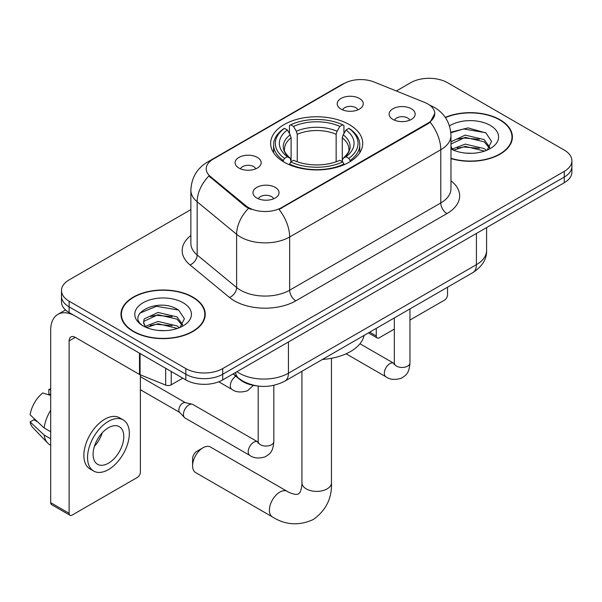 <?xml version="1.0" encoding="UTF-8"?>
<svg xmlns="http://www.w3.org/2000/svg" width="602" height="602" viewBox="0 0 602 602"><rect width="100%" height="100%" fill="white"/><g stroke="black" fill="none" stroke-linecap="round" stroke-linejoin="round"><path stroke-width="0.9" d="M349.25 124.561A46.045 26.586 0 0 0 299.074 118.797A46.045 26.586 0 0 0 270.644 143.359A46.045 26.586 0 0 0 284.136 162.156A46.045 26.586 0 0 0 334.313 167.92A46.045 26.586 0 0 0 362.735 143.359A46.045 26.586 0 0 0 349.25 124.561M238.919 168.048A13.033 7.525 180 0 1 236.33 165.919A13.033 7.525 180 0 1 240.649 156.565A13.033 7.525 180 0 1 257.347 157.408A13.033 7.525 180 0 1 259.936 165.919A13.033 7.525 180 0 1 238.919 168.048M255.76 168.823A7.818 4.515 0 0 0 253.66 166.626A7.818 4.515 0 0 0 245.962 165.482A7.818 4.515 0 0 0 240.507 168.823M341.018 109.097A13.033 7.525 180 0 1 338.437 106.968A13.033 7.525 180 0 1 342.749 97.622A13.033 7.525 180 0 1 359.447 98.457A13.033 7.525 180 0 1 362.035 106.968A13.033 7.525 180 0 1 341.018 109.097M357.859 109.88A7.818 4.515 0 0 0 355.767 107.683A7.818 4.515 0 0 0 348.061 106.531A7.818 4.515 0 0 0 342.606 109.88M256.798 198.013A13.033 7.525 180 0 1 254.21 195.891A13.033 7.525 180 0 1 258.529 186.537A13.033 7.525 180 0 1 275.227 187.372A13.033 7.525 180 0 1 277.808 195.891A13.033 7.525 180 0 1 256.798 198.013M273.639 198.795A7.818 4.515 0 0 0 271.54 196.598A7.818 4.515 0 0 0 263.834 195.454A7.818 4.515 0 0 0 258.386 198.795M392.933 119.422A13.033 7.525 180 0 1 390.344 117.292A13.033 7.525 180 0 1 394.664 107.939A13.033 7.525 180 0 1 411.362 108.781A13.033 7.525 180 0 1 413.943 117.292A13.033 7.525 180 0 1 392.933 119.422M409.774 120.197A7.818 4.515 0 0 0 407.674 118A7.818 4.515 0 0 0 399.969 116.856A7.818 4.515 0 0 0 394.521 120.197M424.756 102.475A23.455 13.545 180 0 1 427.887 103.988A23.455 13.545 180 0 1 434.757 113.567A23.455 13.545 180 0 1 427.887 123.147L281.676 207.555A23.455 13.545 180 0 1 245.872 205.749L210.452 176.544A23.455 13.545 180 0 1 206.215 168.778A23.455 13.545 180 0 1 213.085 159.199L344.126 83.543A23.455 13.545 180 0 1 374.166 82.022L424.756 102.475M256.55 385.844A26.067 15.05 180 0 1 240.063 379.689L233.087 373.94M450.966 158.597A42.14 24.328 0 0 0 512.407 136.978A42.14 24.328 0 0 0 500.066 119.775A42.14 24.328 0 0 0 445.292 117.382M192.903 297.117A42.14 24.328 0 0 0 146.986 291.842A42.14 24.328 0 0 0 120.972 314.319A42.14 24.328 0 0 0 133.313 331.521A42.14 24.328 0 0 0 179.238 336.789A42.14 24.328 0 0 0 205.244 314.319A42.14 24.328 0 0 0 192.903 297.117M121.408 316.509A42.14 24.328 0 0 0 121.265 317.156M434.757 113.567L430.159 122.191L427.887 123.839L279.035 209.443A30.409 17.556 60 0 1 289.66 236.992A34.75 20.062 180 0 1 240.514 236.992A34.75 20.062 180 0 1 236.624 234.313L197.155 201.775A34.75 20.062 180 0 1 190.872 190.262L190.872 243.464A34.75 20.062 0 0 0 197.155 254.977L236.624 287.515A34.75 20.062 0 0 0 240.514 290.194A34.75 20.062 0 0 0 289.66 290.194L440.784 202.949A34.75 20.062 0 0 0 450.966 188.757L450.966 135.555A34.75 20.062 180 0 1 440.784 149.748A30.409 17.556 -120 0 0 430.159 122.191M190.872 209.616L69.117 279.915A26.067 15.05 0 0 0 61.487 290.555L61.487 301.903A26.067 15.05 0 0 0 69.117 312.543L185.837 379.93L185.837 374.256A26.067 15.05 0 0 0 222.702 374.256L564.27 177.056A26.067 15.05 0 0 0 571.9 166.415A26.067 15.05 0 0 1 564.27 177.056L222.702 374.256A26.067 15.05 0 0 1 185.837 374.256L69.117 306.869L185.837 374.256L185.837 368.582A26.067 15.05 0 0 0 222.702 368.582L564.27 171.382A26.067 15.05 0 0 0 571.9 160.742A26.067 15.05 0 0 0 564.27 150.101L447.542 82.707A26.067 15.05 0 0 0 410.684 82.707L396.349 90.992M61.487 296.229A26.067 15.05 0 0 0 69.117 306.869A26.067 15.05 0 0 1 61.487 296.229M251.139 209.443L245.872 206.779L208.879 175.972A30.409 20.34 129.5 0 0 197.155 201.775L197.155 254.977A8.691 5.809 -50.5 0 1 190.036 264.948A43.442 25.081 180 0 1 190.872 235.51M61.487 290.555A26.067 15.05 0 0 0 69.117 301.196L185.837 368.582M204.958 317.156A42.14 24.328 0 0 0 204.815 316.509M512.121 139.815A42.14 24.328 0 0 0 511.978 139.167M185.837 379.93A26.067 15.05 0 0 0 222.702 379.93L564.27 182.73A26.067 15.05 0 0 0 571.9 172.089L571.9 160.742M450.966 158.318A41.704 24.08 0 0 0 511.978 136.978A41.704 24.08 0 0 0 499.765 119.948A41.704 24.08 0 0 0 445.457 117.623M465.564 153.104L472.111 153.292M452.546 148.942L465.195 144.119L484.158 148.559L486.454 150.395M453.712 150.161L465.195 146.376L484.565 151.094M450.966 146.128A19.633 11.333 0 0 0 453.885 150.312M450.966 142.403L451.312 141.628L465.195 135.111L484.158 139.551L489.795 147.339M450.966 144.653L451.312 143.878L465.195 137.361L484.158 141.801L489.351 147.926M450.966 148.942A28.324 16.352 0 0 0 490.299 148.536A28.324 16.352 0 0 0 490.299 125.412A28.324 16.352 0 0 0 449.461 125.886M487.123 150.116L491.563 141.41L485.949 132.952L468.055 127.887L450.793 132.237M452.742 149.823L450.966 147.731M450.838 132.756L463.645 128.963L485.566 132.696M457.407 139.107L463.645 137.978L479.297 139.318M457.407 148.115L463.645 146.986L479.297 148.325M369.696 332.153L376.28 335.954A4.342 2.506 120 0 0 377.183 337.94A4.342 2.506 120 0 0 379.35 337.73L394.325 329.083M409.962 320.053L444.472 300.135A4.342 2.506 120 0 0 447.542 294.814L447.542 287.207M376.28 335.954L376.28 328.353M133.621 331.341A41.704 24.08 0 0 0 179.072 336.563A41.704 24.08 0 0 0 204.815 314.319A41.704 24.08 0 0 0 192.595 297.29A41.704 24.08 0 0 0 147.151 292.075A41.704 24.08 0 0 0 121.408 314.319A41.704 24.08 0 0 0 133.621 331.341M158.401 330.438L164.948 330.633M145.383 326.284L158.033 321.46L176.996 325.893L179.291 327.736M146.549 327.496L158.033 323.71L177.402 328.429M145.579 327.157L143.554 322.401A19.633 11.333 0 0 0 146.722 327.654M143.554 322.401L144.149 318.97L158.033 312.453L176.996 316.885L182.632 324.681M143.6 322.68L144.149 321.22L158.033 314.703L176.996 319.143L182.188 325.261M179.96 327.458L184.4 318.744L178.786 310.293C158.913 296.003 123.606 314.831 143.991 326.367L144.089 326.434M183.136 302.753A28.324 16.352 0 0 0 143.08 302.753A28.324 16.352 0 0 0 143.08 325.878A28.324 16.352 0 0 0 183.136 325.878A28.324 16.352 0 0 0 183.136 302.753M139.852 313.13L156.482 306.305L178.403 310.03M150.244 316.449L156.482 315.313L172.134 316.66M150.244 325.456L156.482 324.327L172.134 325.667M192.595 465.835L192.595 458.747A6.08 3.514 -60 0 1 196.899 451.297L203.04 447.753A14.772 8.526 120 0 0 192.595 465.835A14.772 8.526 120 0 0 195.658 472.6L272.45 516.937A14.772 8.526 -60 0 1 270.185 505.101A14.772 8.526 -60 0 1 279.832 492.082A14.772 8.526 -60 0 1 287.214 491.352C288.042 492.09 293.701 494.656 296.959 494.37L298.509 493.933L299.661 492.812C301.534 490.133 302.144 483.94 301.926 482.864A14.772 8.526 180 0 0 306.252 488.892A14.772 8.526 180 0 0 327.134 488.892A14.772 8.526 180 0 0 331.461 482.864C332.093 498.147 326.036 510.368 313.281 519.518C298.991 525.982 285.378 525.125 272.45 516.937M283.309 161.667L283.309 160.508L284.543 158.379A41.357 23.877 0 0 1 284.543 128.346L287.387 129.987A37.362 21.567 0 0 0 287.387 156.731L290.194 158.334L291.097 161.682M291.097 160.313L291.097 137.858L290.194 134.825L287.387 129.987M289.449 133.546L289.449 125.502L290.683 124.795A41.357 23.877 0 0 1 342.704 124.795L339.859 126.435A37.362 21.567 0 0 0 293.528 126.435L296.334 131.274L297.245 134.306L297.245 161.772M336.142 161.772L336.142 134.306L337.052 131.274L339.859 126.435M322.439 359.439A47.784 27.587 0 0 0 364.127 335.367M289.449 164.053A43.096 24.878 0 0 0 343.938 164.053L342.704 161.923A41.357 23.877 0 0 1 290.683 161.923L289.449 164.79M343.938 164.79L343.938 164.053M284.543 128.346L283.309 129.046A43.096 24.878 0 0 0 273.601 144.781A43.096 24.878 0 0 0 283.309 160.508M342.704 124.795L343.938 125.502L343.938 133.546M290.683 161.923L293.528 160.282A37.362 21.567 0 0 0 339.859 160.282L342.704 161.923M287.387 156.731L284.543 158.379M293.528 126.435L290.683 124.795M290.194 134.825A33.419 19.294 0 0 0 290.194 158.334L290.352 158.431C285.604 153.841 283.67 150.726 284.55 149.085A32.147 18.557 0 0 1 291.097 137.858M350.078 160.508A43.096 24.878 0 0 0 359.785 144.781A43.096 24.878 0 0 0 350.078 129.046L348.844 128.346A41.357 23.877 0 0 1 348.844 158.379L350.078 160.508L350.078 161.667M348.844 158.379L346 156.731A37.362 21.567 0 0 0 346 129.987L348.844 128.346M346 129.987L343.193 134.825L342.282 137.858L342.282 160.313L343.193 158.334L346 156.731M342.282 137.858A32.147 18.557 0 0 1 348.836 149.085C349.709 150.733 347.775 153.856 343.035 158.431L343.193 158.334A33.419 19.294 0 0 0 343.193 134.825M342.282 161.682L342.282 160.313M287.214 491.352L210.429 447.015A14.772 8.526 120 0 0 203.04 447.753L196.899 451.297M273.827 385.34L273.827 441.544C272.939 452.569 269.764 453.742 265.392 456.752C258.935 458.754 253.743 458.303 249.815 455.405L185.062 418.021A7.818 4.515 -60 0 1 184.438 417.517A7.818 4.515 -60 0 1 183.444 414.447A7.818 4.515 -60 0 1 188.975 404.868A7.818 4.515 -60 0 1 192.128 404.19A7.818 4.515 -60 0 1 192.881 404.484L258.168 442.146M184.438 417.517L179.554 412.227A5.644 3.258 -60 0 1 178.839 410.007A5.644 3.258 -60 0 1 182.827 403.092A5.644 3.258 -60 0 1 185.107 402.603L192.128 404.19M171.246 371.509L171.246 384.806L182.767 378.161M139.498 353.178L75.265 316.088A34.75 20.062 -120 0 0 57.89 314.364A34.75 20.062 -120 0 0 50.688 330.28L50.688 502.655L69.117 513.295L69.117 340.92A8.691 5.019 60 0 1 70.916 336.939A8.691 5.019 60 0 1 75.265 337.368L139.498 374.459L139.498 353.178A4.342 2.506 0 0 0 140.078 353.457M69.117 513.295A4.342 2.506 120 0 0 70.02 515.282L51.591 504.642A4.342 2.506 -60 0 1 50.688 502.655M70.02 515.282A4.342 2.506 120 0 0 72.187 515.064L137.309 477.469A4.342 2.506 120 0 0 140.379 472.149L140.379 374.858M171.246 384.806A4.342 2.506 180 0 1 165.685 385.092L140.078 374.737A4.342 2.506 180 0 1 139.498 374.459M108.435 463.209A21.717 12.537 120 0 0 122.627 444.073A21.717 12.537 120 0 0 119.294 426.667A21.717 12.537 120 0 0 108.435 427.744A21.717 12.537 120 0 0 94.243 446.887A21.717 12.537 120 0 0 97.577 464.285A21.717 12.537 120 0 0 108.435 463.209M94.401 446.375A21.717 12.537 120 0 0 102.197 432.876M50.688 389.983L48.845 389.426L48.845 393.791L50.688 394.852M123.207 419.895L119.52 417.765A29.536 17.052 120 0 0 104.748 419.233A29.536 17.052 120 0 0 85.454 445.262A29.536 17.052 120 0 0 89.984 468.928L93.664 471.057A29.536 17.052 120 0 0 108.435 469.598A29.536 17.052 120 0 0 127.729 443.569A29.536 17.052 120 0 0 123.207 419.895A29.536 17.052 120 0 0 108.435 421.362A29.536 17.052 120 0 0 89.141 447.391A29.536 17.052 120 0 0 93.664 471.057M50.688 410.293A28.67 16.555 120 0 0 44.164 427.962L30.1 414.801A22.59 13.041 120 0 1 42.704 392.978L50.688 395.401M50.688 431.732L44.164 427.962M37.708 421.927L33.878 419.714L30.1 421.897L44.164 435.058L50.688 438.82M44.164 435.058A28.67 16.555 120 0 0 47.701 443.064A28.67 16.555 120 0 0 49.868 444.773L50.688 445.247M50.688 388.915A22.59 13.041 120 0 0 48.845 389.426M30.1 421.897A22.59 13.041 120 0 0 32.771 427.518L47.701 443.064M210.452 176.544L210.452 177.567M245.872 205.749L245.872 206.779M281.676 207.555L281.676 208.254M427.887 123.147L427.887 123.839M295.808 300.834A8.691 5.019 60 0 1 289.66 290.194L289.66 236.992L440.784 149.748L440.784 202.949A8.691 5.019 60 0 0 446.932 213.59L295.808 300.834A43.442 25.081 180 0 1 234.374 300.834A43.442 25.081 180 0 1 229.505 297.486L190.036 264.948M450.966 135.555C450.379 123.064 444.886 113.695 434.486 107.449L430.099 105.312A30.409 14.237 112 0 0 429.693 105.162M210.497 160.975A30.409 17.556 -120 0 0 207.344 162.156C196.952 168.402 191.459 177.771 190.872 190.262M207.344 162.156L341.575 84.664A30.409 17.556 60 0 1 343.877 83.686M248.468 208.39A30.409 20.34 129.5 0 0 236.624 234.313L236.624 287.515A8.691 5.809 -50.5 0 1 229.505 297.486M450.966 180.803A43.442 25.081 180 0 1 446.932 213.59M222.702 368.582L222.702 379.93M564.27 171.382L564.27 182.73M69.117 301.196L69.117 312.543M236.955 371.705A34.75 20.062 0 0 0 239.287 373.195A34.75 20.062 0 0 0 288.433 373.195L476.415 264.662A34.75 20.062 0 0 0 486.597 250.477C486.852 259.101 482.255 266.475 472.818 272.616L284.836 381.149A17.375 10.031 60 0 0 288.433 373.195L288.433 341.981M476.415 233.448L476.415 264.662A17.375 10.031 60 0 1 472.818 272.616M235.548 372.518A17.375 11.619 129.5 0 0 238.573 378.169L233.298 373.812M336.142 134.306A32.147 18.557 0 0 0 297.245 134.306M337.052 131.274A33.419 19.294 0 0 0 296.334 131.274M409.962 308.901L409.962 362.946A7.818 4.515 180 0 1 407.313 366.332A7.818 4.515 180 0 1 396.613 366.136A7.818 4.515 180 0 1 394.325 362.946L394.077 364.631M409.962 362.946C409.074 373.97 405.898 375.151 401.526 378.161C395.07 380.155 389.878 379.712 385.95 376.807A7.818 4.515 -60 0 1 384.753 370.546A7.818 4.515 -60 0 1 389.855 363.653A7.818 4.515 -60 0 1 390.209 363.465A7.818 4.515 -60 0 1 393.768 363.269L394.302 363.548M273.827 441.544A7.818 4.515 180 0 1 271.178 444.931A7.818 4.515 180 0 1 260.478 444.735A7.818 4.515 180 0 1 258.19 441.544L257.942 443.23M249.815 455.405A7.818 4.515 -60 0 1 248.618 449.145A7.818 4.515 -60 0 1 253.72 442.252A7.818 4.515 -60 0 1 254.074 442.064A7.818 4.515 -60 0 1 257.633 441.86M218.767 381.796L231.936 389.404A7.818 4.515 -60 0 1 230.739 383.135A7.818 4.515 -60 0 1 235.849 376.242A7.818 4.515 -60 0 1 235.871 376.235M69.117 340.92L75.265 337.368M140.078 353.509L140.078 374.737M165.685 385.092L165.685 368.296M341.575 84.664L347.143 82.068M430.099 105.312L429.64 105.124M284.836 381.149C270.855 388.17 256.866 388.17 242.884 381.149L238.573 378.169M486.597 250.477L486.597 227.571M511.978 140.462L511.978 136.978M377.183 337.94L368.424 332.883M204.815 317.803L204.815 314.319M121.408 317.803L121.408 314.319M331.461 358.288L331.461 482.864M273.601 152.727L273.601 144.781M359.785 152.727L359.785 144.781M301.926 371.283L301.926 482.864M385.95 376.807L346.09 353.795M394.325 317.931L394.325 362.946M393.768 363.269L359.966 343.75M140.379 389.72L179.757 412.453M258.19 386.07L258.19 441.544M140.379 376.679L185.401 402.67M231.936 389.404C235.788 392.286 240.981 392.737 247.52 390.751L253.404 385.378M57.89 314.364L65.528 309.955"/></g></svg>

